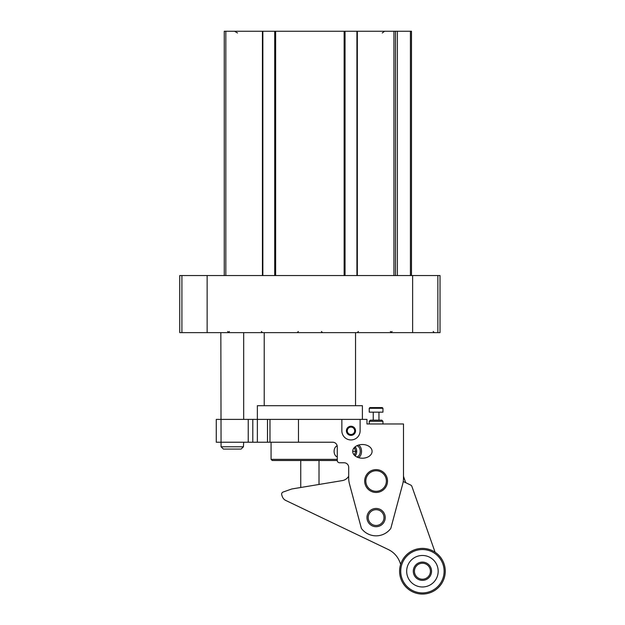 <?xml version="1.0" encoding="UTF-8"?>
<svg xmlns="http://www.w3.org/2000/svg" width="625" height="625" viewBox="0 0 625 625"><rect width="100%" height="100%" fill="white"/><g stroke="black" fill="none" stroke-linecap="round" stroke-linejoin="round"><path stroke-width="0.94" d="M395.508 275.555L395.508 31.25L224.266 31.25L224.266 275.555M411.484 275.555L411.484 31.25L395.508 31.25M357.336 275.555L357.336 31.25M356.922 275.555L356.922 31.25M345.047 275.555L345.047 31.25M274.727 275.555L274.727 31.25M262.852 275.555L262.852 31.25M262.438 275.555L262.438 31.25M181.906 275.555L179.742 275.555L179.742 332.633L181.906 332.633L181.906 275.555L440.023 275.555L440.023 332.633L181.906 332.633M360.117 419.391L360.117 430.813A9.133 9.133 0 0 1 350.984 439.945A9.133 9.133 0 0 1 341.852 430.813L341.852 419.391L366.961 419.391L366.961 423.961L403.492 423.961L403.492 478.031A22.828 22.828 0 0 1 402.719 483.945L390.805 528.406A18.266 18.266 0 0 1 361.391 528.406L349.477 483.945A22.828 22.828 0 0 1 348.695 478.031L348.695 467.344A4.562 4.562 0 0 0 344.133 462.773L339.562 462.773A2.281 2.281 0 0 1 337.281 460.492L272.211 460.492L271.07 459.352L337.281 459.352M356.883 456.992A5.711 4.039 90 0 0 360.258 451.359A5.711 4.039 90 0 0 356.883 445.727M355.125 455.883A5.711 4.039 90 0 0 356.703 451.359A5.711 4.039 90 0 0 355.125 446.836M358.602 457.656A6.852 4.844 90 0 0 361.547 451.359A6.852 4.844 90 0 0 358.602 445.055M341.852 419.391L269.977 419.391L269.977 442.227L332.719 442.227A4.562 4.562 0 0 1 337.281 446.789L337.281 460.492M372.086 451.359A9.688 6.852 0 0 0 362.398 444.508A9.688 6.852 0 0 0 352.711 451.359A9.688 6.852 0 0 0 362.398 458.211A9.688 6.852 0 0 0 372.086 451.359M385.227 517.57A9.133 9.133 0 0 1 371.531 525.477A9.133 9.133 0 0 1 371.531 509.664A9.133 9.133 0 0 1 385.227 517.57M269.977 419.391L257.367 419.391L257.367 405.695L362.398 405.695L362.398 419.391M355.547 405.695L355.547 332.633M267.5 419.391L267.5 442.227L269.977 442.227M267.5 442.227L252.805 442.227L252.805 419.391L257.367 419.391L257.367 442.227M248.234 419.391L248.234 442.227L216.273 442.227L216.273 419.391L252.805 419.391M248.234 442.227L252.805 442.227M403.492 449.078L403.492 476.352L405.422 481.805A2.281 2.281 0 0 0 406.586 483.102L410.703 485.07A2.281 2.281 0 0 1 411.875 486.375L425.984 526.391M319.016 484.469L319.016 460.492M383.992 517.57A7.898 7.898 0 0 1 372.148 524.406A7.898 7.898 0 0 1 372.148 510.734A7.898 7.898 0 0 1 383.992 517.57M355.547 430.813A4.562 4.562 0 0 1 348.695 434.766A4.562 4.562 0 0 1 348.695 426.852A4.562 4.562 0 0 1 355.547 430.813M354.68 430.813A3.703 3.703 0 0 1 349.133 434.016A3.703 3.703 0 0 1 349.133 427.602A3.703 3.703 0 0 1 354.68 430.813M386.375 481.039A10.273 10.273 0 0 1 370.961 489.938A10.273 10.273 0 0 1 370.961 472.141A10.273 10.273 0 0 1 386.375 481.039M387.516 481.039A11.414 11.414 0 0 1 370.391 490.93A11.414 11.414 0 0 1 370.391 471.156A11.414 11.414 0 0 1 387.516 481.039M354.641 454.211L353.594 454.211L354.641 454.211L355.805 451.359L354.641 448.508L353.594 448.508L354.641 448.508M354.742 455.555A4.562 3.227 90 0 0 356.703 451.359A4.562 3.227 90 0 0 354.742 447.164M337.172 445.812A5.711 4.039 90 0 0 334.102 451.359A5.711 4.039 90 0 0 337.281 456.938M352.711 451.359L355.805 451.359M382.266 407.586L382.945 408.273L382.266 407.586L369.93 407.586L369.25 408.273L382.945 408.273L382.945 412.156L369.25 412.156L369.25 408.273L369.93 407.586M378.953 420.148L378.953 412.156M370.391 420.148L381.805 420.148L382.945 421.289L369.25 421.289L370.391 420.148M382.945 424.07L382.945 421.289M435.094 552.234L411.875 486.375M399.992 562.531A22.828 22.828 0 0 0 390.789 550.906L388.32 549.531A22.828 22.828 0 0 1 399.992 562.531L400.648 564.383M342.305 480.602A9.133 9.133 0 0 0 348.695 476.195A9.133 9.133 0 0 1 342.305 480.602L291.797 488.977L283.133 492.031A2.281 2.281 0 0 0 281.742 494.945L282.312 496.578A6.852 6.852 0 0 0 285.82 500.477L388.32 549.531M403.234 481.5L410.703 485.07M400.898 578.82A22.828 22.828 0 0 0 439.766 586.078A22.828 22.828 0 0 0 426.617 548.781A22.828 22.828 0 0 0 400.898 578.82M401.969 578.438A21.688 21.688 0 0 0 438.898 585.336A21.688 21.688 0 0 0 426.406 549.906A21.688 21.688 0 0 0 401.969 578.438M407.57 576.469A15.758 15.758 0 0 0 434.391 581.477A15.758 15.758 0 0 0 425.32 555.742A15.758 15.758 0 0 0 407.57 576.469M413.812 574.266A9.133 9.133 0 0 0 429.367 577.164A9.133 9.133 0 0 0 424.102 562.25A9.133 9.133 0 0 0 413.812 574.266M414.891 573.883A7.992 7.992 0 0 0 428.5 576.422A7.992 7.992 0 0 0 423.891 563.367A7.992 7.992 0 0 0 414.891 573.883M220.836 332.633L221.07 446.789L223.414 449.078L221.07 446.789L243.438 446.789L241.102 449.078L243.438 446.789L243.672 442.227M223.414 449.078L241.102 449.078M225.828 275.555L225.828 31.25M410.422 275.555L410.422 31.25M397.383 275.555L397.383 31.25M393.938 275.555L393.938 31.25M344.133 275.555L344.133 31.25M275.633 275.555L275.633 31.25M207.141 332.633L207.141 275.555M412.625 332.633L412.625 275.555M437.867 332.633L437.867 275.555M298.469 419.391L298.469 442.227M382.266 32.969L384.484 31.336M237.508 32.969L234.539 31.25M227.688 331.492L228.828 332.633M433.18 331.492L434.32 332.633M392.078 331.492L390.938 332.633M358.406 331.492L357.258 332.633L358.406 331.492M261.367 331.492L262.508 332.633L261.367 331.492M229.398 331.492L228.258 332.633M390.367 331.492L391.508 332.633M321.414 331.492L322.555 332.633M298.352 331.492L297.211 332.633M271.07 459.352L271.07 442.227M264.219 405.695L264.219 332.633M300.75 487.492L300.75 460.492M373.242 420.148L373.242 412.156M369.25 423.961L369.25 421.289M243.672 419.391L243.672 332.633"/></g></svg>
